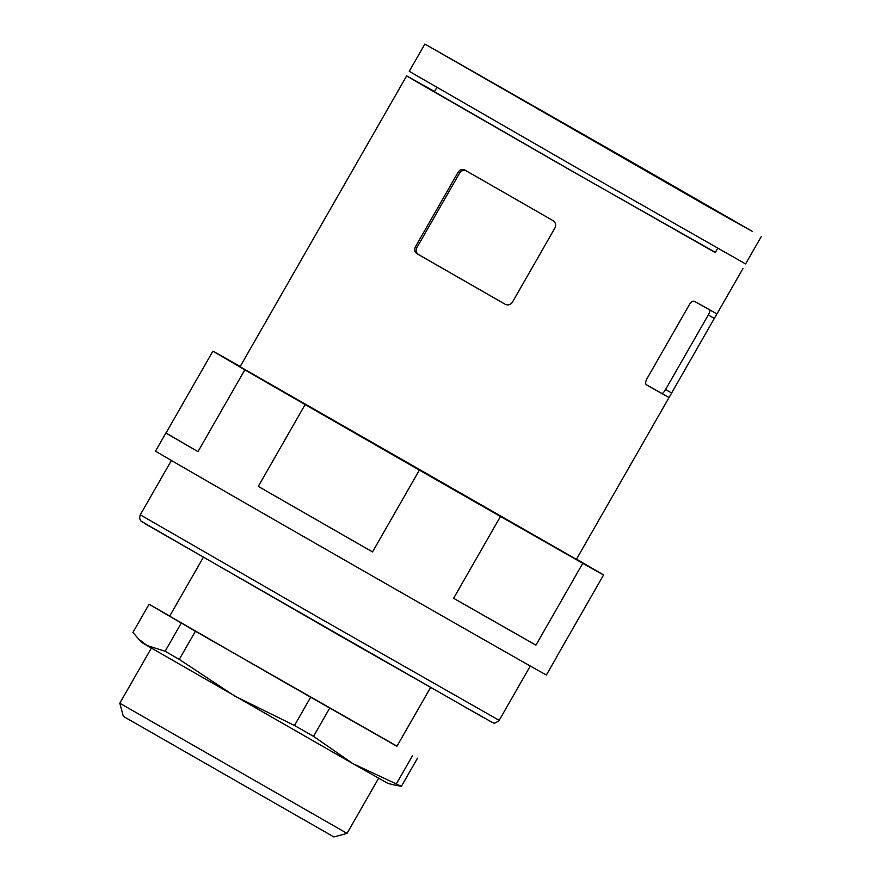 <?xml version="1.0" encoding="UTF-8"?>
<svg xmlns="http://www.w3.org/2000/svg" width="881" height="881" viewBox="0 0 881 881"><rect width="100%" height="100%" fill="white"/><g stroke="black" fill="none" stroke-linecap="round" stroke-linejoin="round"><path stroke-width="1.32" d="M552.894 220.547C555.592 222.397 556.296 224.82 555.03 227.805L512.335 302.337C510.407 304.958 507.963 305.564 505 304.176L416.911 253.651C414.599 252.021 414.103 249.719 415.436 246.768L458.12 172.224C460.003 169.581 462.228 168.844 464.805 170.022L552.894 220.547M466.192 170.815A5.242 5.077 -60.8 0 0 459.618 173.061L416.922 247.594A5.242 5.077 -60.8 0 0 418.728 254.664L505.441 304.397M467.514 68.366L722.574 214.546L467.514 68.366M634.529 163.569L424.873 44.05L711.782 208.764L752.176 231.307L634.529 163.569M424.873 44.05L409.258 71.317L577.176 168.062L745.59 263.937L761.206 236.67M436.844 87.439L434.377 91.745L574.61 172.533L715.262 252.605L717.729 248.299M434.52 91.503L406.659 75.865L419.356 83.365L574.577 172.61L715.405 252.373M240.205 366.507L233.674 362.796A225.217 0.584 29.8 0 0 212.894 351.167L166.046 432.978A225.217 0.584 29.8 0 0 165.936 432.945L155.53 451.116A225.217 0.584 29.8 0 0 350.682 563.554A225.217 0.584 29.8 0 0 546.407 674.978L556.814 656.797A225.217 0.584 29.8 0 0 556.737 656.73M165.936 432.945A225.217 0.584 29.8 0 0 197.972 451.656L244.83 369.844A225.217 0.584 29.8 0 0 305.134 404.577L258.287 486.389A225.217 0.584 29.8 0 0 372.531 551.913L419.378 470.113A225.217 0.584 29.8 0 0 500.474 516.475L453.616 598.287A225.217 0.584 29.8 0 0 535.934 645.134L582.782 563.322A225.217 0.584 29.8 0 0 603.573 574.952L556.715 656.763A225.217 0.584 29.8 0 0 556.814 656.797M406.659 75.865L240.061 366.749L576.394 559.369L716.914 313.889M582.782 563.322L500.474 516.475M576.526 559.138L603.573 574.952M244.83 369.844L212.894 351.167M419.378 470.113L305.134 404.577M742.991 268.485L716.958 313.933L694.481 301.346C692.918 300.762 691.244 301.82 689.449 304.518L646.764 379.061C645.344 381.958 645.288 383.929 646.588 384.975L669.064 397.562M709.954 310.09A5.242 1.288 -60.2 0 1 708.28 314.969L665.596 389.501A5.242 1.288 -60.2 0 1 661.862 393.422L646.202 384.667M166.046 432.978L197.972 451.656M258.287 486.389L372.531 551.913M453.616 598.287L535.934 645.134M310.608 697.323L294.485 725.481L234.798 696.1L179.284 659.406L195.417 631.248L396.99 746.163M181.266 623.098L165.132 651.257L146.94 645.498L138.57 638.989L132.932 632.426L149.065 604.267L195.417 631.248M393.752 784.883L401.395 786.337L417.517 758.178M169.747 615.995L149.065 604.267M294.485 725.481L313.515 736.362L329.648 708.203M138.559 638.989L142.359 642.756L146.94 645.498L352.918 763.64L313.515 736.362M165.132 651.257L179.284 659.406M401.395 786.337L352.918 763.64L387.783 783.319L393.741 784.894M203.302 557.398L169.659 616.149L283.12 681.509L396.913 746.295L430.556 687.554M396.516 783.605L412.638 755.446M123.362 716.385L333.888 836.95L347.048 833.371L119.794 703.225L123.362 716.385M416.922 247.594L415.436 246.768M418.728 254.664L416.911 253.651M171.41 460.477L140.288 514.823L319.473 618.055L499.175 720.35L530.296 666.014M145.387 523.887L483.647 717.674M459.618 173.061L458.12 172.224M661.862 393.422L669.009 397.518M665.596 389.501L671.432 392.86M708.28 314.969L714.128 318.316M140.288 514.823C138.46 519.779 141.907 521.849 141.345 521.332L340.848 636.302L492.358 722.486C493.283 721.935 492.864 725.382 499.175 720.35M151.378 648.075L119.794 703.225M378.632 778.231L347.048 833.371"/></g></svg>
